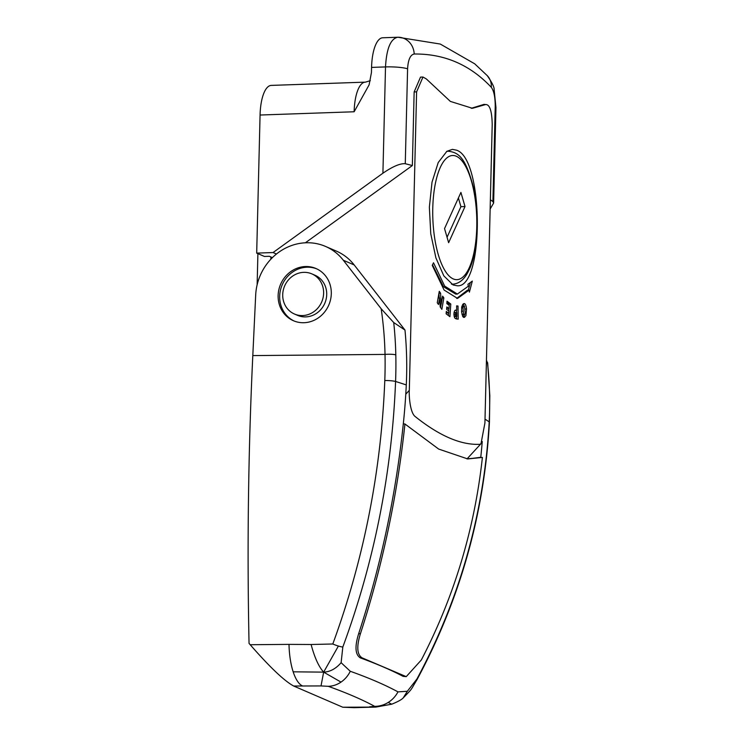<?xml version="1.0" encoding="UTF-8"?>
<svg xmlns="http://www.w3.org/2000/svg" width="745" height="745" viewBox="0 0 745 745"><rect width="100%" height="100%" fill="white"/><g stroke="black" fill="none" stroke-linecap="round" stroke-linejoin="round"><path stroke-width="1.12" d="M257.137 284.786L257.9 253.635M270.845 259.232L270.901 256.96M311.838 273.871L314.939 275.212A21.875 20.18 113.3 0 1 324.792 303.29A21.875 20.18 113.3 0 1 297.6 315.377L294.499 314.036A21.875 20.18 113.3 0 1 287.235 308.477A21.875 20.18 113.3 0 1 287.076 281.629A21.875 20.18 113.3 0 1 311.838 273.871A21.875 20.18 113.3 0 1 321.7 301.958A21.875 20.18 113.3 0 1 294.499 314.036M489.819 395.725A8.754 1.499 178.7 0 0 489.828 395.688A8.754 1.499 178.7 0 0 489.595 395.362A368.682 360.571 143.5 0 1 489.204 421.884C484.157 512.849 460.065 598.552 416.939 678.993L407.347 691.267L403.166 697.972C401.555 699.695 397.746 701.762 391.749 704.193L388.182 702.461A26.252 24.864 -61.5 0 0 397.97 691.872A883.756 130.599 -177.6 0 0 350.28 671.282A26.252 23.44 109.7 0 1 341.014 682.103A26.252 23.44 109.7 0 1 328.247 686.313A862.673 125.7 2.7 0 1 374.67 706.353A26.252 24.864 -61.5 0 0 388.182 702.461M407.347 691.267L397.97 691.872M416.939 678.993A8.754 1.35 28.3 0 1 417.088 679.514C409.815 691.472 413.326 687.43 403.203 697.944M391.749 704.193L375.843 707.089L342.793 707.229L354.117 707.666A43.75 15.626 -90.5 0 1 351.677 707.154M332.801 643.997A8.754 1.481 20.4 0 0 338.388 646.045L323.656 672.139C330.11 671.86 335.939 668.703 341.117 662.678L342.83 646.995C374.325 561.572 391.907 473.056 395.576 381.468A368.682 300.608 -77.1 0 0 395.809 354.871A8.754 1.499 178.7 0 0 385.025 354.415A363.905 295.718 102.8 0 1 384.793 380.527C381.151 471.399 363.821 559.225 332.801 643.997L311.103 644.5C314.595 657.574 318.776 666.784 323.656 672.139L293.167 671.813A43.75 15.626 -90.5 0 1 289.004 644.378L250.19 644.723C269.839 667.194 284.329 680.958 293.67 686.024L342.793 707.229M311.103 644.5L289.004 644.378M338.388 646.045A8.754 1.481 20.4 0 0 342.83 646.995M293.67 686.024L321.011 685.931L323.656 672.139L341.014 682.103M350.28 671.282L341.117 662.678M321.011 685.931L328.247 686.313M406.239 676.637L403.101 676.348A896.803 130.673 -177.3 0 0 360.338 657.882C355.207 654.687 354.648 646.632 358.652 633.725C380.825 565.706 395.707 495.742 403.306 423.849L404.935 423.989C397.318 495.816 382.474 565.716 360.422 633.706C356.436 646.613 357.013 654.669 362.135 657.872L406.239 676.637L421.316 659.995C454.199 596.68 474.556 529.155 482.397 457.43L466.91 458.864M482.397 457.43L467.73 458.939L438.656 449.058L404.935 423.989M294.228 321.058A28.44 26.233 113.3 0 1 280.567 289.675A28.44 26.233 113.3 0 1 307.601 267.194A28.44 26.233 113.3 0 1 316.755 268.871M306.055 266.524A28.44 26.233 113.3 0 1 315.982 268.517A28.44 26.233 113.3 0 1 328.806 305.022A28.44 26.233 113.3 0 1 293.446 320.732A28.44 26.233 113.3 0 1 278.909 289.451A28.44 26.233 113.3 0 1 306.055 266.524M302.554 685.949A43.75 15.626 -90.5 0 1 293.167 671.813M395.809 354.871A367.089 338.686 -66.7 0 0 393.723 322.557L381.17 308.756A358.42 330.678 113.3 0 1 385.025 354.415L252.806 355.589L255.684 295.057A52.495 48.434 113.3 0 1 325.518 246.427A52.495 48.434 113.3 0 1 343.333 260.256L381.17 308.756M374.67 706.353L369.464 706.847M486.448 360.161L487.509 363.048A367.089 338.686 113.3 0 1 489.595 395.362M250.19 644.723L249.044 643.382A1514.771 540.991 -90.5 0 1 252.806 355.589M393.723 322.557L404.982 330.054L354.182 264.931A52.495 48.434 -66.7 0 0 336.368 251.112L325.518 246.427M384.793 380.527A8.754 1.145 -177.8 0 1 395.576 381.468A989.146 144.13 2.7 0 1 406.286 384.932A369.986 341.35 -66.7 0 0 404.982 330.054M482.257 441.506A639.536 590.049 113.3 0 1 480.767 457.29L468.074 458.92M485.014 419.156A989.146 144.13 2.7 0 1 489.204 421.884A8.754 1.425 -177 0 1 489.428 422.229C484.371 513.286 460.252 599.045 417.079 679.514M403.306 423.849A639.536 590.049 -66.7 0 0 406.286 384.932M486.373 363.225L487.509 363.048M456.424 150.155C484.045 158.247 484.306 288.958 457.104 285.754L453.128 284.972L443.824 275.855L435.899 257.872L430.759 233.753L429.362 207.175L432.016 182.162L438.228 162.54L446.87 151.3L452.373 149.373L456.424 150.155M471.24 108.314L483.999 104.384L485.61 104.542C489.735 104.347 491.933 110.996 492.212 124.499L484.921 422.983L481.009 443.685L479.892 444.309C460.941 445.231 439.233 435.853 414.751 416.194C409.927 411.65 408.903 395.344 409.312 390.352L405.783 394.198M483.16 104.635L485.61 104.542L472.451 108.295L450.353 101.404L426.354 78.961L422.974 77.024L416.604 91.859L409.312 390.352M439.28 291.323L440.574 293.185L441.245 304.118L442.632 296.137L443.843 297.907L441.86 309.352L440.211 306.987L439.652 297.972L438.498 304.537L437.259 302.768L439.28 291.323M467.925 284.273L472.321 281.098L469.406 292.124L469.043 290.159L457.532 298.428L444.094 290.029L432.249 265.369L433.515 262.78L444.681 286.108L457.383 294.051L468.298 286.238L467.925 284.273M450.781 304.035L449.924 316.681L446.143 313.85L446.302 311.438L448.695 313.226L448.844 311L446.646 309.352L446.814 306.949L449.012 308.588L449.226 305.394L446.842 303.606L447.009 301.204L450.781 304.035L449.142 304.09L449.067 305.273M463.437 303.802C464.954 302.898 465.988 304.621 466.538 308.961L465.895 315.75L464.023 317.435L462.682 316.411L461.602 312.034L461.723 307.014L462.775 304.398L464.144 303.56M456.629 305.869L458.007 306.037L458.194 319.149L456.07 318.888L454.618 317.854L453.91 314.502L454.338 311.438L455.009 310.395L456.694 310.162L456.629 305.869M455.009 310.395L455.567 310.088M456.434 310.171L456.462 312.574M456.517 316.513L456.555 318.944M454.04 316.131L456.787 316.532L456.732 312.602L453.975 313.049M454.999 312.649L453.91 313.049M455.549 312.993L455.735 316.141L454.096 316.197M455.735 316.141L456.787 316.532M458.007 306.037L456.638 306.093M456.638 312.593L454.329 312.639M456.694 310.162L455.251 310.209M464.647 314.651L463.25 317.137M463.278 303.904L464.554 306.689L463.669 306.223L462.962 307.741L461.602 307.787M461.947 314.288L462.859 314.818M462.934 306.772L461.853 306.437M462.962 307.741L463.604 314.278L461.965 314.334M464.498 314.762L463.604 314.278L464.498 314.762L465.197 313.3L464.563 306.716L462.03 306.288M448.835 308.598L448.686 310.879M448.527 313.226L448.369 315.507M446.218 312.649L448.695 313.226M446.925 302.414L449.142 304.09M449.012 308.588L446.73 308.16M469.043 290.159L467.404 290.215L456.685 298.419M470.319 282.551L468.298 290.187M432.519 264.82L443.499 286.732L455.744 294.117L457.383 294.079M440.574 293.185L438.945 293.241L439.233 297.991M441.245 304.118L440.044 304.156M443.843 297.907L442.316 297.953M441.142 304.118L440.556 307.48M439.652 297.972L438.097 298.028M305.366 242.796L412.348 165.539L414.146 91.942L420.515 77.108L422.974 77.024M412.348 165.539L405.271 163.714L407.59 68.838C408.13 59.702 410.337 54.767 414.201 54.013C444.383 53.705 470.086 64.796 491.29 87.295C493.944 90.871 495.257 97.325 495.22 106.665L492.901 201.541L490.368 199.79M276.46 254.017L273.052 252.546L382.911 173.213C392.773 166.461 400.223 163.295 405.271 163.714M397.7 37.259L397.951 37.25A17.498 15.962 -91 0 0 397.7 37.259C390.594 38.768 386.534 48.649 385.51 66.92L382.911 173.213M414.201 54.013A17.498 15.962 -91 0 0 397.951 37.25L440.267 44.048L474.686 63.8L487.304 75.683A17.498 15.868 -43 0 0 487.09 75.459M491.29 87.295A17.498 15.868 -43 0 0 487.304 75.683M492.901 201.541L493.618 203.078L490.145 209.019M397.513 37.259L382.837 37.772A34.996 12.367 88 0 0 382.753 37.772A34.996 12.367 88 0 0 371.569 67.404L385.51 66.92A17.498 2.701 -178.6 0 1 407.59 68.838M370.321 80.674L365.441 82.136A17.498 16.371 87.4 0 1 365.264 82.146A34.996 12.367 88 0 0 354.136 111.769L369.101 84.874L371.438 72.554L371.569 67.404M365.553 82.127A656.224 231.956 88 0 0 365.264 82.146L271.199 85.405A34.996 12.367 88 0 0 260.07 115.028L354.136 111.769M271.199 85.405A656.224 231.956 -92 0 1 272.13 85.368L365.646 82.127M273.052 252.546L256.69 253.114L260.07 115.028M256.69 253.114L264.438 256.457L269.345 256.289L272.419 257.621M447.056 237.273L460.922 206.682L458.408 197.993M465.01 206.542L448.63 242.693L444.542 228.585L460.922 192.424L465.01 206.542L460.922 206.682M362.135 657.872L360.338 657.882M404.898 676.33L403.101 676.348M360.422 633.706L358.652 633.725M489.428 422.257A8.754 1.425 -177 0 0 489.428 422.229L489.819 395.688L487.649 362.713M354.182 264.931L343.333 260.256M455.335 314.586L453.91 314.641M456.592 316.513L454.962 316.569M462.943 311.205L461.537 311.261M464.74 317.193L463.381 317.24M466.538 308.961L465.141 309.007M414.146 91.942L416.604 91.859M495.22 106.665A17.498 2.701 1.4 0 1 495.956 107.457L493.618 203.078M440.276 167.457A62.124 21.959 -92 0 1 476.409 210.854A62.124 21.959 -92 0 1 447.633 274.374A62.124 21.959 -92 0 1 440.276 167.457M451.433 284.069A66.501 23.505 88 0 0 452.988 284.162C459.6 283.547 464.861 278.984 468.773 270.463C475.943 257.519 480.674 222.159 473.42 187.368C465.355 156.571 458.11 152.455 448.378 151.244A66.501 23.505 88 0 0 446.562 151.514M375.797 707.089L354.117 707.666M467.05 458.873L481.009 443.685M456.154 312.555L454.524 312.611M464.256 314.846L462.617 314.902M463.912 306.148L462.282 306.204M487.295 75.683C491.97 82.453 494.252 87.025 494.131 89.391L495.937 107.457M397.597 37.259L382.753 37.772M448.378 151.244L446.86 151.3M452.988 284.162L451.656 284.208"/></g></svg>

